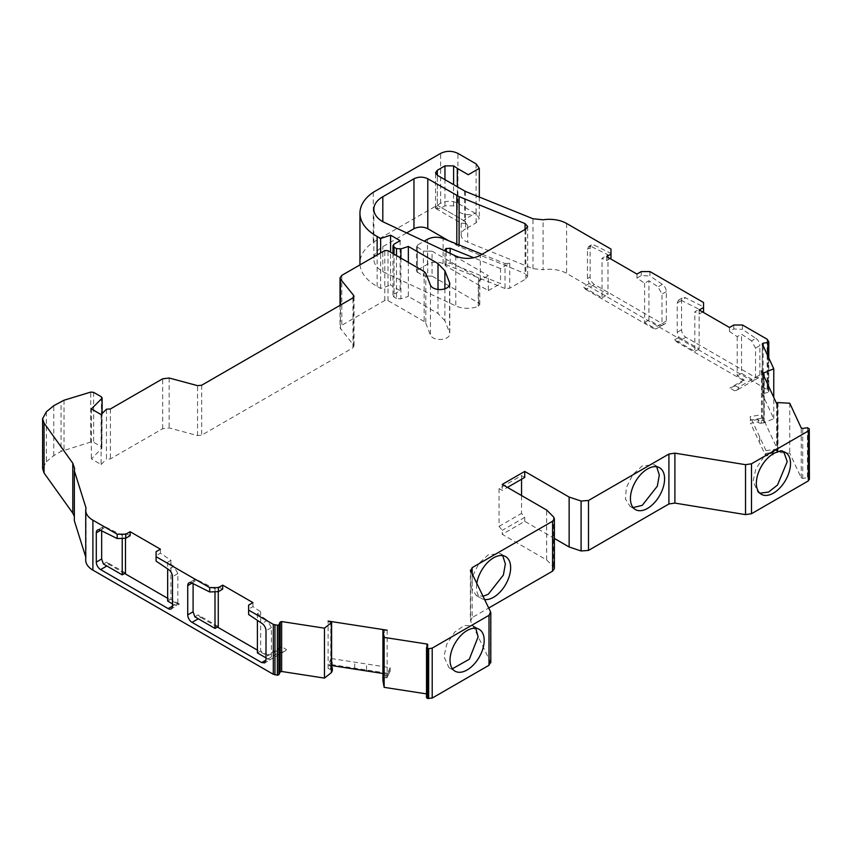 <?xml version="1.0" encoding="UTF-8"?>
<svg xmlns="http://www.w3.org/2000/svg" width="852" height="852" viewBox="0 0 852 852"><rect width="100%" height="100%" fill="white"/><g stroke="black" fill="none" stroke-linecap="round" stroke-linejoin="round"><path stroke-width="0.64" stroke-dasharray="4.26 3.19" d="M465.416 191.423L465.416 222.617L467.705 225.343L465.661 223.682L461.177 223.032L465.661 218.826L465.661 228.815L476.087 222.798L479.314 218.304L476.087 213.809L457.929 203.319C452.156 200.593 446.395 200.593 440.633 203.319L373.272 242.213A55.934 32.291 0 0 0 359.949 263.13M465.661 228.815A15.293 8.829 180 0 0 461.188 235.056A15.293 8.829 180 0 0 465.661 241.297L532.969 268.668L543.086 269.711L543.086 219.784M758.557 422.581A2.449 1.416 0 0 0 758.908 422.837A2.449 1.416 0 0 0 761.273 423.199L761.273 420.707A2.449 1.416 180 0 1 758.908 420.345A2.449 1.416 180 0 1 758.557 420.079L758.014 419.567L758.557 422.581L758.557 420.079M482.104 254.258L505.012 263.524L505.012 288.487L509.72 288.253L525.876 278.923L527.665 276.421L525.056 273.535L525.056 229.454M783.755 451.73L782.221 450.591L773.35 450.282L763.861 456.8L755.862 468.919L753.062 481.369L758.067 492.424L759.824 493.191M656.668 466.736L654.315 464.713L642.238 465.906L632.855 474.553L626.348 487.536L625.453 499.016L630.161 506.546L633.089 507.579M502.723 555.621L500.369 553.587L488.292 554.79L478.909 563.438L472.413 576.421L471.507 587.891L476.215 595.431L482.967 596.325M475.767 628.254L473.116 625.826L464.244 625.528L454.755 632.046L446.767 644.165L443.956 656.615L448.961 667.67L452.391 668.756M427.821 644.9L427.821 694.827L426.958 693.965L426.958 646.764M426.554 647.626L426.554 697.554L427.512 694.146M354.038 346.317L353.687 345.422L352.962 347.818L201.679 435.159L197.536 435.585L169.154 427.938L162.668 428.716L110.398 458.898L106.468 459.143L106.468 409.205M808.942 428.215L808.942 478.153L807.44 477.652L807.44 427.715M758.014 419.567L750.527 420.728L750.207 420.047L761.454 418.311L762.646 420.132L763.765 420.324L763.765 375.849M478.696 303.035L478.696 278.061L432.049 251.138L432.049 276.101L478.696 303.035L479.772 304.526L478.281 306.23A18.35 10.597 180 0 1 455.788 305.932L382.814 271.639A30.576 17.658 180 0 1 373.858 259.157A30.576 17.658 180 0 1 382.814 246.675L406.66 232.915M432.049 276.101L427.725 276.101L427.725 251.138L432.049 251.138M505.012 288.487L443.136 263.47C437.587 261.564 432.369 261.82 427.48 264.269L417.352 270.116L416.458 271.362L423.401 276.101L427.725 276.101M448.589 240.711L459.1 246.569L525.056 273.535M778.036 402.527L778.036 452.455L789.751 453.157L801.221 477.887L802.722 478.387L807.44 477.652M808.942 478.153L809.272 428.929M809.389 479.41L809.272 478.867M554.375 568.646L553.555 566.878L546.654 559.966L502.243 534.332L524.736 521.349L554.375 538.464M472.168 574.28L472.168 617.572L488.697 608.03M472.168 617.572L470.602 621.033L470.368 620.064L470.368 570.137M490.805 662.771L470.602 621.033L470.602 571.096M382.953 680.322L383.645 678.852L383.645 676.35L382.974 677.787L382.974 630.352L382.921 680.578M331.865 665.593L332.28 664.698L388.981 673.463L386.978 677.787L385.935 677.798A2.449 1.416 0 0 0 383.645 678.852M332.333 670.535A2.449 1.416 0 0 0 331.162 669.331L330.278 669.012L331.609 666.157M85.722 556.984L86.031 557.932A24.463 14.122 0 0 0 85.722 560.137M74.348 520.753L74.348 516.344M46.37 411.793L46.37 461.72L42.611 468.611M46.37 461.72L53.761 455.628L61.067 451.4L61.067 401.473M101.1 414.583L101.1 464.51L91.356 458.887L101.889 448.354L101.409 446.767L93.624 442.284L90.738 442.028L61.067 451.4M101.889 413.784L101.889 448.354L102.112 413.561M101.1 464.51L106.468 459.143M425.798 273.258L425.798 323.196L424.158 321.481L388.001 300.596L384.806 300.468L341.801 325.294L340.033 327.764L353.687 345.422L353.687 297.284M425.798 323.196L430.462 335.092A9.787 5.644 180 0 0 441.102 339.458A9.787 5.644 180 0 0 449.792 333.846A9.787 5.644 180 0 0 449.558 332.599L449.558 285.164M444.882 288.817L444.882 320.693L449.558 332.599M444.882 320.693L438.003 313.493L408.353 296.368L408.353 262.416M396.489 255.568L396.489 298.509L400.919 298.85L408.353 296.368M396.489 298.509L394.05 297.103L394.05 254.162M394.05 244.173L394.05 294.11L392.974 295.612L394.05 297.103M394.05 294.11L400.11 290.617L390.599 285.122L390.599 252.171M360.023 264.844A55.934 32.291 0 0 0 377.138 286.421L380.642 288.445L390.599 285.122M768.089 340.193L768.089 390.12L566.591 273.385A24.463 14.122 0 0 0 543.086 269.711M768.089 390.12L768.738 391.526L768.738 341.599M767.876 356.104L767.876 392.389L768.781 391.707L768.781 358.053M767.876 392.389L762.242 393.805L762.242 343.867M763.829 375.988L763.829 422.805L773.765 418.715L762.284 393.986L762.284 344.059M763.829 422.805L761.273 423.199M750.527 420.728L750.207 416.553L766.033 450.644L766.033 454.148L765.724 453.466L773.201 452.305L775.043 450.378L775.043 452.87A2.449 1.416 0 0 0 773.233 454.201L773.201 454.798L765.724 455.958L750.527 423.22L758.014 422.07M775.043 452.87L777.599 452.476L777.599 402.549M382.814 271.639L382.814 246.675M505.012 263.524L509.72 263.289L500.518 268.593L500.518 283.578L450.154 263.225L446.246 263.417L445 264.865L445.894 266.122L488.324 290.617L488.324 275.633L478.281 281.267L479.772 279.562L478.696 278.061M488.324 290.617L500.518 283.578M789.751 403.23L789.751 453.157M524.736 521.349L524.736 517.356L521.552 513.394L521.552 495.544M521.552 479.25L521.552 475.576L499.059 488.558L499.059 526.376L502.243 530.338L502.243 534.332M524.736 477.408L521.552 475.576M524.736 517.356L502.243 530.338M499.059 488.558L502.243 490.39L507.441 487.397M502.243 484.405L502.243 490.39M546.654 559.966L546.654 510.039M484.522 599.51A24.154 13.951 -60 0 1 481.486 598.477A24.154 13.951 -60 0 1 476.769 583.673M383.645 676.35A2.449 1.416 180 0 1 385.935 675.306L386.978 675.295L386.978 677.787M386.978 675.295L388.981 670.971L388.981 673.463M332.28 664.698L332.28 662.196L331.108 662.015L331.108 658.521L390.163 667.659L390.163 671.152L388.981 670.971M332.28 662.196L330.278 666.52L330.278 669.012M330.278 666.52L331.162 666.828A2.449 1.416 180 0 1 331.609 667.031M86.031 508.005L86.031 557.932M110.398 408.96L110.398 458.898M169.154 378.011L169.154 427.938M340.459 329.042L340.459 305.101M384.806 300.468L384.806 250.541M373.272 192.275L373.272 242.213M377.138 286.421L377.138 254.961M457.311 168.014L457.311 207.963C456.246 213.543 469.59 216.994 476.087 212.808L465.661 218.826M649.927 271.564L649.927 275.973L662.345 284.344A6.113 3.536 60 0 1 666.317 291.618L666.317 320.97A6.113 3.536 60 0 1 665.05 323.771A6.113 3.536 60 0 1 661.993 323.472L594.451 284.483A6.113 3.536 60 0 1 590.127 276.996L590.127 247.698A6.113 3.536 60 0 1 591.394 244.897A6.113 3.536 60 0 1 594.163 245.046L611.001 253.438L611.001 249.093M742.465 324.995L742.465 329.383L755.862 338.35L751.539 340.853L755.522 348.127L755.522 377.468L685.881 337.264A6.113 3.536 60 0 1 681.557 329.777L681.557 300.5A6.113 3.536 60 0 1 682.825 297.699A6.113 3.536 60 0 1 685.604 297.849L703.55 306.848L703.55 302.524M685.881 337.264L677.233 342.259L744.062 380.844L735.414 385.828L738.226 387.458L755.522 377.468L758.578 377.777L759.846 374.976L759.846 345.635L755.522 348.127M755.862 338.35A6.113 3.536 60 0 1 759.846 345.635M773.765 418.715L773.765 397.383M765.724 453.466L765.724 455.958M773.201 452.305L773.201 454.798M500.518 268.593L473.648 257.741M427.725 251.138L423.401 251.138L416.458 246.398L417.352 245.142L424.232 241.169M447.843 252.267L488.324 275.633M499.059 526.376L521.552 513.394M390.163 671.152L387.149 677.638L382.974 677.787M331.108 658.521L328.095 665.007L331.609 665.55M382.91 673.495L387.149 674.145L390.163 667.659M387.149 630.203L387.149 677.638M331.108 662.015L328.095 668.511L328.095 621.065M331.577 669.842L328.095 668.511M100.323 530.157L105.691 527.058L102.932 526.909L101.665 530.828M125.489 572.97L106.67 562.107L103.401 563.992M106.67 562.107L109.269 564.599L106.851 565.994M176.801 603.589L179.399 604.089L176.119 605.985L177.844 602.982L172.477 606.091L176.801 603.589L167.663 598.317M124.626 573.471L109.269 564.599M172.477 603.876L176.577 605.783L171.209 608.882M177.844 602.982L177.844 573.62L173.883 566.356L168.515 569.466M156.086 561.095L156.086 555.685L160.41 553.182L170.933 560.275L167.663 562.171L173.883 566.356M156.086 551.681L156.086 555.685M191.764 582.96L197.142 579.861L215.002 588.817L218.272 586.922L222.681 589.137M197.142 579.861L194.362 579.711L193.095 583.631M218.272 626.539L198.101 614.888L194.831 616.784M198.101 614.888L200.699 617.391L198.282 618.776M278.977 652.6C279.871 653.069 282.15 652.387 285.825 650.566L269.647 659.981L271.383 656.988L266.005 660.087L278.977 652.6L276.165 650.971L267.517 655.965L257.4 650.129M217.409 627.04L200.699 617.391M271.383 656.988L271.383 627.647L267.4 620.362L262.033 623.472M248.624 614.494L248.624 609.105L252.948 606.613L260.68 611.789L257.4 613.674L267.4 620.362M248.624 605.112L248.624 609.105M105.691 527.058L122.219 535.28L125.489 533.395L130.143 535.706M380.642 288.445L380.642 252.938M437.31 208.889L435.521 207.941L437.31 205.236L437.31 175.278L437.31 208.889L441.634 207.739L444.957 205.822L453.605 205.822L457.3 208.314L457.3 186.822M465.416 222.617L464.596 220.987L437.31 205.236M611.001 258.081L611.001 253.438M610.138 258.582L606.677 260.584L602.034 258.262L607.987 254.823L591.469 246.601L594.163 245.046M607.987 254.823L607.987 294.409L589.169 283.535L587.433 278.551L587.433 249.253L588.7 246.452L591.469 246.601M589.169 283.535L583.215 286.975L602.034 297.838L602.034 258.262M594.451 284.483L585.803 289.478L583.215 286.975M585.803 289.478L653.335 328.467L661.993 323.472L660.257 326.465L648.947 319.937L648.947 280.723L658.021 286.847L661.993 294.11L661.993 323.472L666.317 320.97M665.05 323.771L655.933 328.968L653.335 328.467M636.955 274.067L636.955 278.061L644.613 283.226L648.947 280.723M636.955 278.061L641.279 275.558L649.927 275.973M641.279 275.558L641.279 271.564M703.55 311.512L703.55 306.848M702.676 312.013L699.215 314.005L694.817 311.8L699.141 309.297L681.28 300.341L685.604 297.849M699.141 309.297L699.141 348.915L678.969 337.264L677.233 332.269L677.233 302.993L678.501 300.192L681.28 300.341M678.969 337.264L674.646 339.767L694.817 351.407L694.817 311.8M677.233 342.259L674.646 339.767M751.539 340.853L741.538 334.165L737.214 336.657L729.493 331.481L733.817 328.989L742.465 329.383M733.817 328.989L733.817 324.995M761.273 420.707L763.765 420.324M766.033 450.644L777.28 448.908L761.454 414.807L750.207 416.553M761.454 370.876L761.454 418.311M777.546 452.487L777.546 402.559L777.535 449.994L776.715 450.804L777.28 452.401L766.033 454.148M776.694 403.699L776.715 450.804L776.715 403.752M777.535 449.994L775.043 450.378M777.28 452.401L777.28 404.966M252.948 606.613L252.948 602.62M218.272 586.922L218.272 591.639M267.517 655.965L267.517 654.964L260.68 651.024L260.68 611.789M160.41 553.182L160.41 549.189M125.489 533.395L125.489 538.219M179.399 604.089L170.933 599.212L170.933 560.275M606.677 256.59L606.677 260.584M644.613 283.226L644.613 322.429L655.933 328.968M699.215 310.011L699.215 314.005M729.493 327.488L729.493 331.481M737.214 336.657L737.214 375.892L744.062 379.843L744.062 380.844M122.219 538.347L122.219 535.28M170.933 599.212L167.663 601.097M167.663 562.171L167.663 568.891M215.002 591.757L215.002 588.817M285.825 650.566L286.41 649.512L281.692 646.785L276.165 650.971M266.005 657.882L270.116 659.789L264.738 662.888M281.692 646.785L267.517 654.964M257.4 613.674L257.4 620.373M53.761 455.628L53.761 405.69M759.846 374.976L755.522 377.468L753.786 380.471L736.096 390.599C738.333 389.013 739.046 387.969 738.226 387.458M758.578 377.777L753.786 380.471L741.538 373.4L741.538 334.165M735.414 385.828L729.887 388.022L734.605 390.748L736.096 390.599M744.062 379.843L729.887 388.022M260.68 651.024L257.4 652.909M602.034 297.838L607.987 294.409M648.947 319.937L644.613 322.429M694.817 351.407L699.141 348.915M741.538 373.4L737.214 375.892M285.526 650.811L286.41 649.512M400.11 240.679L400.11 290.617M734.605 390.748L736.863 390.237M91.356 408.949L91.356 458.887M467.705 225.343L467.705 242.287M525.876 278.923L525.876 228.986M762.348 419.855L762.348 372.803M455.788 256.005L455.788 305.932M480.347 280.244L480.347 255.27M478.281 306.23L478.281 281.267M443.136 263.47L443.136 238.507M509.72 263.289L509.72 288.253M459.1 244.961L459.1 246.569M456.81 244.034L456.81 245.461M801.221 477.887L801.221 427.949M490.582 661.802L490.582 611.874M385.935 675.306L385.935 677.798M366.541 669.991L366.541 664.006M354.73 668.17L354.73 662.174M331.162 666.828L331.162 669.331M64.017 400.216L64.017 450.154M90.738 442.028L90.738 392.09M162.668 428.716L162.668 378.789M197.536 435.585L197.536 385.647M201.679 385.232L201.679 435.159M352.962 347.818L352.962 297.891M341.801 275.366L341.801 325.294M424.158 271.543L424.158 321.481M388.001 300.596L388.001 250.669M430.462 285.164L430.462 335.092M438.003 289.446L438.003 313.493M440.633 203.319L440.633 153.392M476.087 163.872L476.087 213.809M457.929 203.319L457.929 153.392M476.087 222.798L476.087 212.808M532.969 268.668L532.969 218.74M566.591 223.458L566.591 273.385M767.141 389.172L767.141 339.234M759.707 437.012L759.707 442.997M773.233 451.709L773.233 454.201M427.48 264.269L427.48 239.295M802.722 478.387L802.722 428.45M553.555 516.94L553.555 566.878M101.665 529.71L100.632 530.306M177.844 573.62L172.477 576.729M193.095 582.512L192.062 583.109M271.383 627.647L266.005 630.746M93.624 392.346L93.624 442.284M400.919 258.124L400.919 298.85M441.634 207.739L463.52 220.37M464.596 191.029L464.596 220.987M590.127 247.698L587.433 249.253M590.127 276.996L587.433 278.551M666.317 291.618L661.993 294.11M662.345 284.344L658.021 286.847M681.557 300.5L677.233 302.993M681.557 329.777L677.233 332.269M763.147 345.923L763.147 393.123M764.223 422.698L764.223 376.85M423.401 251.138L423.401 276.101M450.154 263.225L450.154 253.353M445.894 263.619L445.894 266.122M417.352 270.116L417.352 245.142M101.409 396.84L101.409 446.767M453.605 205.822L453.605 184.682M330.768 621.587L330.768 669.022M384.38 677.319L384.38 629.884M417.352 247.644L417.352 272.608M446.246 263.417L446.246 251.34M444.957 205.822L444.957 179.687M527.665 226.494L527.665 276.421M758.067 492.424L761.347 494.32M654.315 464.713L659.586 467.759M500.369 553.587L505.641 556.633M448.961 667.67L455.032 671.174M427.864 644.751L427.864 694.646M373.858 209.23L373.858 259.157M449.792 283.918L449.792 333.846M461.188 235.056L461.188 223.032M479.772 304.526L479.772 279.562M782.221 450.591L785.501 452.476M630.161 506.546L635.432 509.592M476.215 595.431L481.486 598.477M473.116 625.826L479.186 629.33M102.932 526.909L97.565 530.008M194.362 579.711L188.995 582.811M74.646 468.611L74.646 518.548M354.027 296.389L354.027 346.317M340.033 305.346L340.033 327.764M479.314 197.046L479.314 218.304M435.904 208.57L461.294 223.224M588.7 246.452L591.394 244.897M678.501 300.192L682.825 297.699M435.521 207.941L435.521 172.786M445 264.865L445 249.892M416.458 246.398L416.458 271.362M392.974 253.545L392.974 295.612"/><path stroke-width="1.28" d="M525.056 229.454L525.056 223.597L527.665 226.494L525.876 228.986L480.347 255.27A18.35 10.597 180 0 1 455.788 256.005L382.814 221.712A30.576 17.658 180 0 1 373.858 209.23A30.576 17.658 180 0 1 382.814 196.737L382.814 221.712M756.342 483.265A24.154 13.951 120 0 0 761.347 494.32A24.154 13.951 120 0 0 779.963 487.845A24.154 13.951 120 0 0 790.507 463.541A24.154 13.951 120 0 0 785.501 452.476A24.154 13.951 120 0 0 766.885 458.951A24.154 13.951 120 0 0 756.342 483.265M759.824 493.191L768.536 492.073L777.503 485.054L787.227 461.646L783.755 451.73M647.509 508.399A24.154 13.951 120 0 0 663.293 487.11A24.154 13.951 120 0 0 659.586 467.759A24.154 13.951 120 0 0 647.509 468.951A24.154 13.951 120 0 0 631.726 490.241A24.154 13.951 120 0 0 635.432 509.592A24.154 13.951 120 0 0 647.509 508.399M633.089 507.579L642.238 505.353L657.329 486.162L659.31 475.065L656.668 466.736M476.769 583.673A24.154 13.951 -60 0 1 493.564 557.826A24.154 13.951 -60 0 1 505.641 556.633A24.154 13.951 -60 0 1 509.347 575.995A24.154 13.951 -60 0 1 493.564 597.273A24.154 13.951 -60 0 1 484.522 599.51M482.967 596.325L488.292 594.238L503.383 575.047L505.364 563.939L502.723 555.621M484.192 640.384A24.154 13.951 -60 0 1 473.637 664.698A24.154 13.951 -60 0 1 455.032 671.174A24.154 13.951 -60 0 1 450.026 660.108A24.154 13.951 -60 0 1 460.57 635.805A24.154 13.951 -60 0 1 479.186 629.33A24.154 13.951 -60 0 1 484.192 640.384M452.391 668.756L469.303 659.246L478.121 636.891L475.767 628.254M427.512 644.208L427.821 644.9L426.958 644.027L384.135 637.402L384.135 687.34L426.511 693.89M74.348 516.344L72.793 513.149L72.793 463.222L44.059 423.082L42.6 418.673L46.37 411.793L53.761 405.69L64.017 400.216L90.738 392.09L93.624 392.346L101.409 396.84L101.889 398.416L91.356 408.949L101.1 414.583L106.468 409.205L110.398 408.96L162.668 378.789L169.154 378.011L197.536 385.647L201.679 385.232L352.962 297.891L353.687 295.495L354.027 296.389M763.765 375.849L763.765 372.888L762.646 372.697L761.454 370.876L777.28 404.966L776.715 403.369L777.599 402.549L789.751 403.23L801.221 427.949L802.722 428.45L807.44 427.715L809.272 428.929L808.324 430.984L808.324 480.911L809.272 478.867M406.66 232.915L413.965 228.698L413.965 178.771L382.814 196.737M413.965 228.698C418.577 226.547 423.188 226.547 427.8 228.709L448.589 240.711M745.521 514.619L745.521 464.681L674.89 453.147L674.89 503.085L745.521 514.619L751.507 513.713L808.324 480.911M674.89 503.085L668.905 503.979L588.487 550.413L588.487 500.486L668.905 454.052L674.89 453.147M554.375 538.464L569.136 546.984L581.096 550.978L588.487 550.413M488.697 608.03L552.586 571.138L554.375 568.646L554.375 518.825M490.816 612.833L490.582 611.874L489.016 615.325L432.209 648.127L428.662 648.681L426.522 647.808L426.511 697.735L427.427 698.416L432.209 698.065L489.016 665.263L490.582 661.802M384.135 687.34L382.921 680.578L382.921 630.65L384.38 629.884L387.149 630.203L328.095 621.065L331.577 622.407L331.577 669.842L332.248 668.405L332.248 670.897A2.449 1.416 0 0 0 332.333 670.535L332.333 668.032A2.449 1.416 180 0 1 332.248 668.405M331.609 666.157L331.865 665.593M331.375 672.601L324.474 678.107L324.474 628.18L331.375 622.674L331.375 672.601L332.248 670.897M324.474 628.18L281.639 621.555L281.639 671.482L324.474 678.107M281.639 671.482L280.148 671.983L280.148 622.045L278.881 624.782L277.379 625.272L273.3 624.356L248.624 610.107L248.624 614.494L262.033 623.472A6.113 3.536 60 0 1 266.005 630.746L266.005 660.087L264.738 662.888L261.681 662.579L192.051 622.375A6.113 3.536 60 0 1 187.728 614.888L187.728 585.612A6.113 3.536 60 0 1 188.995 582.811A6.113 3.536 60 0 1 191.764 582.96L209.709 591.959L209.709 587.635L156.086 556.676L156.086 561.095L168.515 569.466A6.113 3.536 60 0 1 172.477 576.729L172.477 606.091A6.113 3.536 60 0 1 171.209 608.882A6.113 3.536 60 0 1 168.153 608.584L100.621 569.594A6.113 3.536 60 0 1 96.297 562.107L96.297 532.809A6.113 3.536 60 0 1 97.565 530.008A6.113 3.536 60 0 1 100.323 530.157L117.171 538.549L117.171 534.204L92.889 520.189A24.463 14.122 180 0 1 85.722 510.21A24.463 14.122 180 0 1 86.031 508.005L74.348 470.815L74.348 520.753L85.722 556.984M85.722 510.21L85.722 560.137A24.463 14.122 0 0 0 92.889 570.126L273.3 674.283L277.379 675.21L278.881 674.709L280.148 671.983M42.6 418.982L42.6 468.611L44.059 473.009L72.793 513.149M377.138 254.961L377.138 236.483A55.934 32.291 180 0 1 359.949 213.192L359.949 263.13A55.934 32.291 0 0 0 360.023 264.844M424.232 241.169L427.48 239.295C432.369 236.856 437.587 236.59 443.136 238.507L482.104 254.258M525.056 223.597L459.1 196.631L459.1 244.961M413.965 178.771C418.577 176.609 423.188 176.609 427.8 178.771L459.1 196.631M745.521 464.681L751.507 463.786L808.324 430.984M521.552 495.544L521.552 479.25M507.441 487.397L524.736 477.408L524.736 471.422L569.136 497.057L569.136 546.984M552.586 571.138L552.586 521.211L554.386 518.708L553.555 516.94L546.654 510.039L502.243 484.405L524.736 471.422M552.586 521.211L472.168 567.634L472.168 574.28M490.582 611.874L470.379 570.137M331.609 667.031A2.449 1.416 180 0 1 332.333 668.032M331.566 672.377L331.609 622.258L331.609 669.693L330.768 669.022M44.059 423.082L44.059 473.009M340.459 305.101L340.459 279.105L353.687 295.495L353.687 297.284M408.353 262.416L408.353 246.441L438.003 263.556L444.882 270.766L449.558 282.662A9.787 5.644 180 0 1 449.792 283.918A9.787 5.644 180 0 1 441.102 289.531A9.787 5.644 180 0 1 430.462 285.164L425.798 273.258L424.158 271.543L388.001 250.669L384.806 250.541L341.801 275.366L340.033 277.827L340.459 279.105M359.949 213.192A55.934 32.291 180 0 1 373.272 192.275L440.633 153.392C446.395 150.644 452.156 150.644 457.929 153.392L476.087 163.872L479.314 168.366L468.259 174.724L457.3 168.366L457.3 186.822M768.781 358.053L768.781 341.78L767.141 339.234L742.465 324.995L733.817 324.995L729.493 327.488L699.215 310.011L703.55 307.519L703.55 302.524L649.927 271.564L641.279 271.564L636.955 274.067L606.677 256.59L611.001 254.088L611.001 249.093L566.591 223.458A24.463 14.122 180 0 0 543.086 219.784L532.969 218.74L465.416 191.423L437.31 175.278L435.521 172.786L437.31 170.283L437.31 175.278M773.765 397.383L773.765 368.778L762.242 343.867M444.957 179.687L444.957 165.874L437.31 170.283M444.957 165.874L453.605 165.874L457.3 168.366M377.138 236.483L380.642 238.507L390.599 235.195L400.11 240.679L394.05 244.173L392.974 245.674L392.974 253.545M394.05 254.162L394.05 247.176L392.974 245.674M394.05 247.176L396.489 248.582L396.489 255.568M408.353 246.441L400.919 248.912L396.489 248.582M102.112 413.561L102.112 397.831L101.889 413.784M72.793 463.222L74.646 468.611L74.348 470.815M117.171 534.204L125.819 534.204L130.143 531.712L160.41 549.189L156.086 551.681L156.086 556.676M209.709 587.635L218.357 587.635L222.681 585.143L252.948 602.62L248.624 605.112L248.624 610.107M280.148 622.045L281.639 621.555M382.974 630.352L384.135 637.402M426.554 647.626L427.821 644.9M470.602 571.096L472.168 567.634M569.136 497.057L581.096 501.04L588.487 500.486M809.4 479.41L809.272 428.929M763.765 372.888L763.829 375.988M764.223 376.85L763.829 372.878M764.223 372.761L773.765 368.778M762.284 344.059L763.147 343.186L767.876 342.461L767.876 356.104M768.738 341.599L767.876 342.461M473.648 257.741L450.154 248.241L445.894 248.646L445.894 251.138L447.843 252.267M445.894 251.138L445 249.892L445.894 248.646M331.609 665.55L382.91 673.495M101.665 530.828L101.665 558.997L103.401 563.992L122.219 574.866L122.219 538.347M167.663 598.317L124.626 573.471M209.709 591.959L218.357 591.629L218.357 587.635M222.681 585.143L222.681 589.137L218.357 591.629M193.095 583.631L193.095 611.789L194.831 616.784L215.002 628.425L215.002 591.757M257.4 650.129L217.409 627.04M117.171 538.549L125.819 538.208L125.819 534.204M130.143 531.712L130.143 535.706L125.819 538.208M380.642 252.938L380.642 238.507M611.001 254.088L611.001 258.081L610.138 258.582M703.55 307.519L703.55 311.512L702.676 312.013M218.272 591.639L218.272 626.539L215.002 628.425M125.489 538.219L125.489 572.97L122.219 574.866M167.663 568.891L167.663 601.097L172.477 603.876M257.4 620.373L257.4 652.909L266.005 657.882M390.599 252.171L390.599 235.195M456.81 195.523L456.81 244.034M427.8 228.709L427.8 178.771M751.507 513.713L751.507 463.786M668.905 454.052L668.905 503.979M432.209 648.127L432.209 698.065M489.016 665.263L489.016 615.336M426.958 646.764L426.958 644.027M92.889 520.189L92.889 570.126M273.3 674.283L273.3 624.356M449.558 285.164L449.558 282.662M438.003 263.556L438.003 289.446M581.096 501.04L581.096 550.978M428.662 648.681L428.662 698.608M100.632 530.306L96.297 532.809M101.665 558.997L96.297 562.107M106.851 565.994L100.621 569.594M168.153 608.584L172.477 606.091M192.062 583.109L187.728 585.612M193.095 611.789L187.728 614.888M198.282 618.776L192.051 622.375M261.681 662.579L266.005 660.087M274.951 674.837L274.951 624.899M444.882 270.766L444.882 288.817M400.919 248.912L400.919 258.124M763.147 343.186L763.147 345.923M450.154 253.353L450.154 248.241M427.427 648.489L427.427 698.416M278.881 624.782L278.881 674.709M277.379 675.21L277.379 625.272M453.605 184.682L453.605 165.874M446.246 251.34L446.246 248.443M490.805 612.95L490.805 662.771M340.033 277.965L340.033 305.346M479.314 168.568L479.314 197.046M382.91 680.503L382.91 630.576"/></g></svg>
